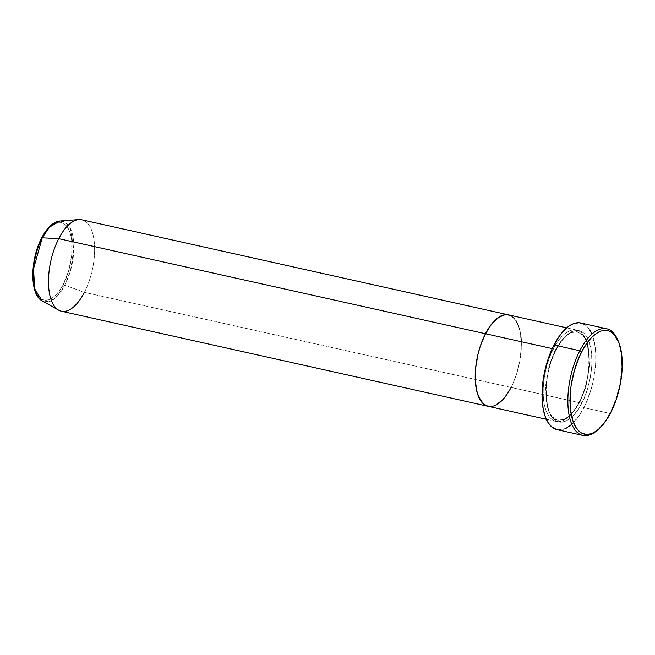 <?xml version="1.0" encoding="UTF-8"?>
<svg xmlns="http://www.w3.org/2000/svg" width="655" height="655" viewBox="0 0 655 655"><rect width="100%" height="100%" fill="white"/><g stroke="black" fill="none" stroke-linecap="round" stroke-linejoin="round"><path stroke-width="0.49" stroke-dasharray="3.27 2.46" d="M596.762 430.769A54.643 24.726 102.6 0 0 609.715 413.403L610.648 412.806L609.715 413.403A54.643 24.726 -77.4 0 1 597.417 430.204M579.978 401.973A1.564 0.696 27.2 0 1 581.763 403.177C587.879 393.344 597.327 359.423 588.108 339.036C578.357 319.673 561.212 337.489 556.12 349.475A1.564 0.696 27.2 0 1 556.144 349.893A1.564 0.696 27.2 0 1 555.194 350.065L564.274 337.169L570.554 332.707L577.432 331.831L582.991 335.221L587.232 342.688L589.729 365.253L585.865 387.089L579.978 401.973L585.865 387.089L589.729 365.253L587.232 342.688L582.991 335.221L577.432 331.831L570.554 332.707L564.274 337.169L555.194 350.065A1.564 0.696 27.2 0 1 553.401 348.869C558.494 336.883 575.639 319.067 585.39 338.43C594.617 358.817 585.161 392.738 579.045 402.571A1.564 0.696 27.2 0 1 579.02 402.154A1.564 0.696 27.2 0 1 579.978 401.973A1.564 0.696 -152.8 0 0 579.02 402.154A1.564 0.696 -152.8 0 0 579.045 402.571A46.833 21.189 -77.4 0 1 556.038 421.435A46.833 21.189 -77.4 0 1 553.401 348.869L552.231 348.607L553.401 348.869A46.833 21.189 -77.4 0 1 576.408 330.005A46.833 21.189 -77.4 0 1 579.045 402.571L511.096 387.433L579.045 402.571C573.952 414.558 556.807 432.365 547.064 413.002C537.837 392.623 547.285 358.694 553.401 348.869A1.564 0.696 -152.8 0 0 555.194 350.065L549.299 364.958L545.435 386.794L547.932 409.35L552.181 416.826L557.733 420.215L564.61 419.339L570.89 414.869L579.978 401.973L570.89 414.869L564.61 419.339L557.733 420.215L552.181 416.826L547.932 409.35L545.435 386.794L549.299 364.958L555.194 350.065A1.564 0.696 -152.8 0 0 556.144 349.893A1.564 0.696 -152.8 0 0 556.12 349.475L551.109 361.454L548.603 370.222L546.327 383.707L546 396.553L547.645 407.656L551.125 416.064L556.144 421.05L560.131 422.246L562.26 422.18L568.958 419.364L573.452 415.401L579.822 406.698L583.58 399.386L586.774 391.191L590.245 377.935L591.891 364.532L591.555 352.153L589.271 341.853L586.757 336.588L583.556 332.846L579.798 330.783L577.751 330.407L573.428 330.971L571.185 331.913L566.665 335.073L562.236 339.806L556.12 349.475C550.004 359.3 540.555 393.229 549.782 413.608C559.526 432.971 576.67 415.155 581.763 403.177A1.564 0.696 -152.8 0 0 579.978 401.973M488.065 406.288L488.09 406.296A46.833 21.189 102.6 0 0 511.096 387.433A46.833 21.189 102.6 0 0 508.46 314.867A46.833 21.189 -77.4 0 1 511.096 387.433L84.38 292.351L511.096 387.433L512.914 383.642L511.096 387.433M557.061 429.655A54.643 24.726 102.6 0 0 583.9 407.647L609.715 413.403L583.9 407.647A54.643 24.726 102.6 0 0 580.821 322.989M509.156 390.953L502.786 399.656L509.156 390.953M496.031 404.986L491.594 406.436L496.031 404.986M489.465 406.501L487.418 406.116L489.465 406.501M508.485 314.867L509.132 315.039L508.485 314.867M511.072 315.857L516.091 320.844L511.072 315.857M518.604 326.108L520.889 336.408L518.604 326.108M521.216 340.354L521.224 348.787L519.579 362.19L516.107 375.446L512.914 383.642L516.107 375.446L519.579 362.19L521.224 348.787L521.216 340.354M617.6 339.634A54.643 24.726 -77.4 0 1 609.715 413.403A54.643 24.726 102.6 0 0 617.247 338.848M591.301 332.822L594.675 343.793L595.706 352.726L595.714 362.567L593.798 378.205L591.318 388.62L586.02 403.234L579.249 415.532L571.594 424.456M566.321 428.133L561.147 429.819M558.658 429.893L557.086 429.664M580.854 322.997L581.607 323.193M583.875 324.151L585.996 325.601L589.721 329.964M41.617 238.052A1.564 0.696 -152.8 0 0 41.65 238.461C36.451 246.812 28.419 275.624 36.262 292.941C44.54 309.381 59.097 294.251 63.42 284.073A1.564 0.696 -152.8 0 0 64.845 285.162L55.503 297.894L49.002 301.644L42.166 300.866A41.29 18.684 102.6 0 0 64.845 285.162L84.38 292.351A46.833 21.189 102.6 0 0 81.744 219.793M61.373 311.223A46.833 21.189 102.6 0 0 84.38 292.351L64.845 285.162A41.29 18.684 102.6 0 0 73.688 242.383A41.29 18.684 102.6 0 0 59.957 221.013L65.606 222.544L70.281 228.3L73.843 249.08L70.511 270.572L64.845 285.162A1.564 0.696 27.2 0 1 63.42 284.073L68.824 270.212L71.747 255L71.739 240.737L70.625 234.654L68.808 229.594L66.376 225.754L63.404 223.281L60.023 222.266L56.346 222.749L52.523 224.706L48.707 228.079L45.031 232.721L41.65 238.461C45.973 228.284 60.53 213.145 68.808 229.594C76.651 246.91 68.619 275.722 63.42 284.073L60.039 289.813L56.363 294.455L52.547 297.82L48.724 299.785L45.048 300.268L41.666 299.253L38.694 296.781L36.262 292.941L34.445 287.881M78.837 219.589A46.833 21.189 -77.4 0 1 94.41 243.832A46.833 21.189 -77.4 0 1 84.38 292.351M556.152 349.885C563.537 336.596 570.628 330.578 577.432 331.831C591.105 332.552 593.602 376.126 579.012 402.154C575.639 408.663 571.987 413.526 568.065 416.744L564.037 419.331L557.733 420.215C544.059 419.495 541.562 375.913 556.152 349.885M556.038 421.435L546.327 419.274M576.408 330.005L566.698 327.844"/><path stroke-width="0.98" d="M606.645 328.744L580.821 322.989A54.643 24.726 102.6 0 0 553.983 345.005L579.806 350.752A54.643 24.726 102.6 0 0 569.334 416.162A54.643 24.726 102.6 0 0 596.762 430.769L598.064 429.68A53.08 24.014 -77.4 0 1 571.422 415.491A53.08 24.014 -77.4 0 1 581.591 351.948L579.806 350.752L553.983 345.005A54.643 24.726 102.6 0 0 557.061 429.655L582.876 435.411A54.643 24.726 -77.4 0 1 579.806 350.752A54.643 24.726 -77.4 0 1 606.645 328.744A54.643 24.726 -77.4 0 1 617.6 339.634M617.96 340.379L617.247 338.848A54.643 24.726 102.6 0 0 579.806 350.752L581.591 351.948A53.08 24.014 -77.4 0 1 617.96 340.379A53.08 24.014 -77.4 0 1 610.648 412.806L616.33 399.231L620.269 384.207L622.127 369.019L621.742 354.985L619.155 343.31L614.587 335L610.624 331.692L608.421 330.767L603.689 330.415L601.208 330.98L596.107 333.6L591.006 338.095L583.793 347.952L579.536 356.238L574.386 370.443L571.111 385.664L570.112 395.743L570.497 409.776L573.084 421.452L575.933 427.42L579.552 431.653L581.615 433.07L586.135 434.421L588.55 434.347L593.577 432.709L598.695 429.14L606.137 420.469L610.648 412.806A53.08 24.014 -77.4 0 1 598.064 429.68M552.231 348.607L485.453 333.731A46.833 21.189 102.6 0 0 488.09 406.296L485.478 405.306L481.982 402.391L477.945 395.055L476.218 388.464L475.333 380.809L475.661 367.963L477.937 354.478L480.442 345.709L483.636 337.513L489.441 326.976L495.999 319.321L502.762 315.227L507.085 314.662L511.072 315.857L509.132 315.039L504.956 314.727L498.258 317.544L491.569 324.061L485.453 333.731L552.231 348.607M597.417 430.204A54.643 24.726 -77.4 0 1 582.876 435.411M511.096 387.433L509.156 390.953L511.096 387.433A46.833 21.189 -77.4 0 1 488.09 406.296A46.833 21.189 -77.4 0 1 485.453 333.731L58.737 238.657L42.239 237.822A1.564 0.696 -152.8 0 0 41.617 238.052A1.564 0.696 27.2 0 1 42.239 237.822A41.29 18.684 102.6 0 0 42.166 300.866L34.699 288.847L33.528 268.837L42.239 237.822L58.737 238.657A46.833 21.189 102.6 0 0 61.373 311.223L488.09 406.296L483.66 404.053L479.116 397.863L476.979 391.911L475.333 380.809L475.661 367.963L477.937 354.478L480.442 345.709L485.453 333.731A46.833 21.189 -77.4 0 1 508.46 314.867A46.833 21.189 102.6 0 0 485.453 333.731L58.737 238.657A46.833 21.189 -77.4 0 1 78.837 219.589L59.957 221.013A41.29 18.684 102.6 0 0 42.239 237.822L49.485 227.138L59.957 221.013C53.137 221.947 47.021 227.629 41.617 238.052A1.564 0.696 27.2 0 0 41.65 238.461L38.678 245.076L34.437 259.896L32.955 274.928L33.331 281.797L34.445 287.881M502.786 399.656L496.031 404.986L502.786 399.656M491.594 406.436L489.465 406.501L491.594 406.436M516.091 320.844L518.604 326.108L516.091 320.844M520.889 336.408L521.216 340.354L520.889 336.408M571.594 424.456L566.321 428.133M561.147 429.819L558.658 429.893M557.086 429.664L551.887 427.044L548.161 422.688L545.23 416.547L543.208 408.859L542.176 399.927L542.168 390.077L543.2 379.712L545.214 369.207L548.137 358.981L551.862 349.418L558.633 337.12L563.677 330.742L568.925 326.116L574.173 323.414L579.225 322.751L583.875 324.151M589.721 329.964L591.301 332.822M84.38 292.351A46.833 21.189 -77.4 0 1 58.655 310.167A46.833 21.189 -77.4 0 1 58.737 238.657A46.833 21.189 102.6 0 1 81.744 219.793L566.698 327.844M546.327 419.274L488.09 406.296M58.655 310.167L42.166 300.866C29.532 294.619 30.064 259.691 41.617 238.052"/></g></svg>
